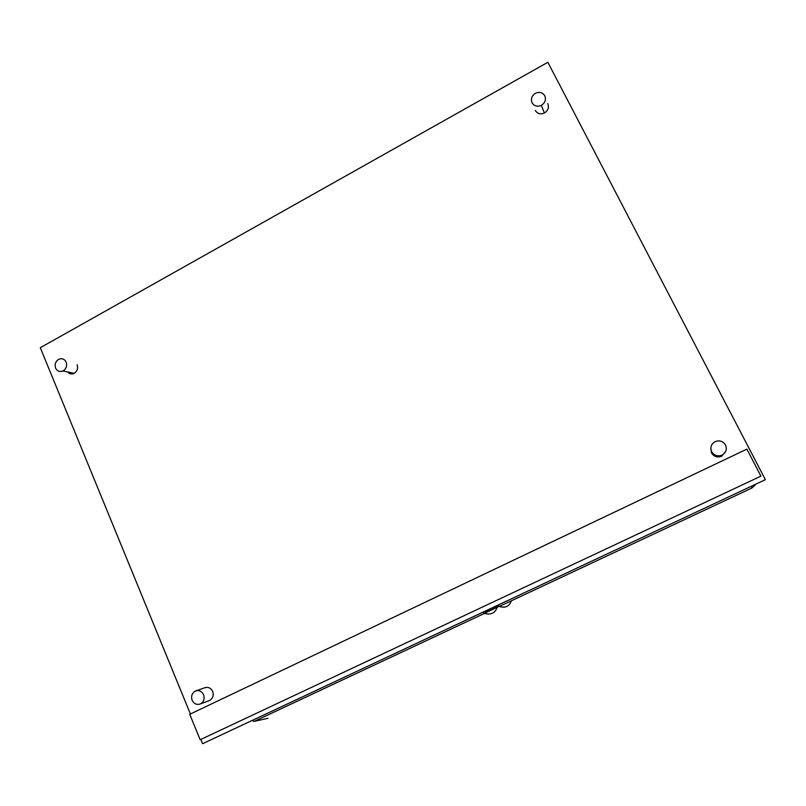 <?xml version="1.0" encoding="UTF-8"?>
<svg xmlns="http://www.w3.org/2000/svg" width="806" height="806" viewBox="0 0 806 806"><rect width="100%" height="100%" fill="white"/><g stroke="black" fill="none" stroke-linecap="round" stroke-linejoin="round"><path stroke-width="1.21" d="M203.616 694.742C201.702 691.125 198.941 689.896 195.324 691.064C191.969 693.1 190.891 696.162 192.1 700.253C194.004 703.88 196.775 705.109 200.392 703.95C203.757 701.915 204.835 698.842 203.616 694.742M208.865 700.726L209.55 700.474C212.865 698.47 213.922 695.457 212.713 691.427C210.829 687.881 208.109 686.682 204.553 687.83L196.321 690.712M66.193 362.156C64.49 358.972 61.981 358.015 58.677 359.305C55.533 361.4 54.496 364.322 55.574 368.07C57.256 371.254 59.765 372.211 63.08 370.931C66.233 368.836 67.271 365.914 66.193 362.156M67.502 371.909C69.427 374.024 71.633 374.508 74.122 373.369C77.225 371.304 78.242 368.433 77.174 364.735M760.924 476.094L746.88 449.123L189.742 714.297L200.16 739.737L760.673 476.255L200.16 739.737M544.775 95.753C546.236 99.702 545.088 102.916 541.32 105.385C537.33 106.986 534.247 106.13 532.071 102.825C530.62 98.876 531.779 95.672 535.527 93.204C539.506 91.602 542.589 92.448 544.775 95.753M547.788 103.571C549.218 107.46 548.09 110.613 544.393 113.031C540.473 114.593 537.451 113.747 535.315 110.493M725.551 445.023C727.213 449.385 726.005 452.771 721.944 455.178C717.542 456.649 714.106 455.491 711.627 451.692C709.985 447.34 711.184 443.965 715.234 441.557C719.617 440.076 723.063 441.235 725.551 445.023M725.743 451.38L721.602 456.317C717.29 457.758 713.925 456.619 711.497 452.891L710.811 448.307M190.407 713.985L40.3 347.718L547.858 62.294L765.388 479.661L202.598 743.706L200.845 739.424M756.209 483.963L751.978 487.993L751.293 486.27M494.108 606.938L499.448 606.384C505.453 608.268 509.412 606.404 511.336 600.813M498.037 605.094L499.448 606.384L751.978 487.993M267.924 718.317L254.162 721.38L252.268 720.403M485.595 612.772L497.997 606.908M488.426 609.598L484.487 613.406C490.814 615.149 495.075 613.114 497.252 607.311M483.026 612.137L484.487 613.406L254.323 721.31M209.55 700.474L200.392 703.95M74.122 373.369L63.08 370.931M541.32 105.385L544.393 113.031M721.944 455.178L721.602 456.317M497.725 605.235L499.267 606.465C505.312 608.328 509.311 606.455 511.276 600.843M486.733 611.855L496.839 607.12M251.996 720.534L254.162 721.38"/></g></svg>
